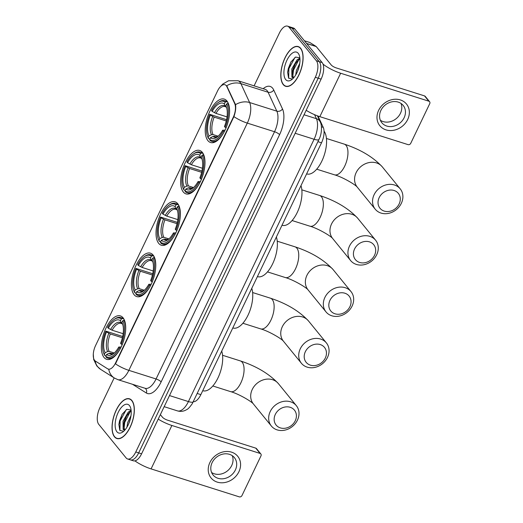 <?xml version="1.0" encoding="UTF-8"?>
<svg xmlns="http://www.w3.org/2000/svg" width="523" height="523" viewBox="0 0 523 523"><rect width="100%" height="100%" fill="white"/><g stroke="black" fill="none" stroke-linecap="round" stroke-linejoin="round"><path stroke-width="0.78" d="M207.906 140.648A22.77 10.545 -72.4 0 0 210.534 142.511A22.77 10.545 -72.4 0 0 226.348 127.154A22.77 10.545 -72.4 0 0 226.917 100.972A22.77 10.545 -72.4 0 0 224.289 99.109A22.77 10.545 -72.4 0 0 208.474 114.465A22.77 10.545 -72.4 0 0 207.906 140.648M134.091 294.717A22.77 10.545 -72.4 0 0 136.712 296.58A22.77 10.545 -72.4 0 0 152.526 281.224A22.77 10.545 -72.4 0 0 153.102 255.041A22.77 10.545 -72.4 0 0 150.474 253.178A22.77 10.545 -72.4 0 0 134.659 268.541A22.77 10.545 -72.4 0 0 134.091 294.717M158.691 243.365A22.77 10.545 -72.4 0 0 161.319 245.228A22.77 10.545 -72.4 0 0 177.134 229.865A22.77 10.545 -72.4 0 0 177.702 203.682A22.77 10.545 -72.4 0 0 175.081 201.819A22.77 10.545 -72.4 0 0 159.267 217.182A22.77 10.545 -72.4 0 0 158.691 243.365M183.298 192.006A22.77 10.545 -72.4 0 0 185.927 193.87A22.77 10.545 -72.4 0 0 201.741 178.506A22.77 10.545 -72.4 0 0 202.309 152.33A22.77 10.545 -72.4 0 0 199.688 150.467A22.77 10.545 -72.4 0 0 183.874 165.824A22.77 10.545 -72.4 0 0 183.298 192.006M104.031 357.457A22.77 10.545 -72.4 0 0 106.653 359.321A22.77 10.545 -72.4 0 0 122.467 343.957A22.77 10.545 -72.4 0 0 123.042 317.775A22.77 10.545 -72.4 0 0 120.414 315.912A22.77 10.545 -72.4 0 0 104.6 331.275A22.77 10.545 -72.4 0 0 104.031 357.457M94.624 360.406A11.598 5.374 -72.4 0 0 95.369 361.079L107.646 368.82A11.598 5.374 -72.4 0 0 108.235 369.101A11.598 5.374 -72.4 0 0 115.622 362.812L233.153 117.512A11.598 5.374 -72.4 0 0 234.709 103.619L226.858 86.641A11.598 5.374 -72.4 0 0 224.923 84.706A11.598 5.374 -72.4 0 0 217.535 90.995L95.585 345.533A11.598 5.374 -72.4 0 0 94.624 360.406M318.004 116.041L323.24 127.37A12.885 5.969 107.6 0 1 321.508 142.805L200.852 394.63A12.885 5.969 107.6 0 1 193.301 401.742M114.491 436.829A20.835 9.649 -72.4 0 0 116.891 438.536A20.835 9.649 -72.4 0 0 131.365 424.48A20.835 9.649 -72.4 0 0 131.888 400.52A20.835 9.649 -72.4 0 0 129.482 398.814A20.835 9.649 -72.4 0 0 115.008 412.869A20.835 9.649 -72.4 0 0 114.491 436.829M283.25 84.595A20.835 9.649 -72.4 0 0 285.656 86.302A20.835 9.649 -72.4 0 0 300.124 72.239A20.835 9.649 -72.4 0 0 300.647 48.286A20.835 9.649 -72.4 0 0 298.247 46.58A20.835 9.649 -72.4 0 0 283.773 60.635A20.835 9.649 -72.4 0 0 283.25 84.595M114.171 377.9L99.834 407.829A12.885 5.969 -72.4 0 0 98.769 424.356L126.089 457.906A12.885 5.969 -72.4 0 0 127.573 458.965L133.378 460.802A12.885 5.969 -72.4 0 0 141.589 453.814L321.109 79.123A12.885 5.969 -72.4 0 0 322.175 62.597L294.854 29.046L291.952 28.124A12.885 5.969 -72.4 0 0 290.468 27.072A12.885 5.969 -72.4 0 1 291.952 28.124L319.272 61.675L291.952 28.124L289.049 27.203A12.885 5.969 -72.4 0 0 287.565 26.15A12.885 5.969 -72.4 0 0 279.354 33.139L254.1 85.85M321.109 79.123L318.206 78.202A12.885 5.969 -72.4 0 0 319.272 61.675A12.885 5.969 -72.4 0 1 318.206 78.202L138.68 452.898L318.206 78.202L315.304 77.28A12.885 5.969 -72.4 0 0 316.369 60.753L289.049 27.203M130.475 459.88A12.885 5.969 -72.4 0 0 138.68 452.898A12.885 5.969 -72.4 0 1 130.475 459.88M263.154 88.72A21.476 9.95 107.6 0 1 272.62 88.191A21.476 9.95 107.6 0 1 273.732 90.008A4.295 3.393 155.2 0 1 268.09 92.238L240.874 83.608A15.036 11.885 -24.8 0 0 226.701 85.805L235.527 104.678C236.069 107.98 235.533 111.961 233.925 116.622L115.472 363.864A15.036 3.87 -154.4 0 0 128.854 370.349A17.181 7.963 107.6 0 1 117.91 379.665L145.126 388.288A17.181 7.963 -72.4 0 0 156.07 378.972L274.529 131.737A17.181 7.963 -72.4 0 0 276.837 111.157L268.09 92.238A17.181 7.963 -72.4 0 0 267.201 90.78A17.181 7.963 -72.4 0 0 265.22 89.374L238.004 80.745A17.181 7.963 107.6 0 1 239.985 82.157A17.181 7.963 107.6 0 1 240.874 83.608L249.621 102.528A17.181 7.963 107.6 0 1 247.307 123.108L128.854 370.349L156.07 378.972A4.295 1.105 -154.4 0 1 161.136 381.888A21.476 9.95 107.6 0 1 146.368 393.028L132.685 384.398A21.476 9.95 107.6 0 1 132.522 384.294M93.284 354.254L93.695 359.563L96.866 366.022L100.645 369.375L114.328 377.998A15.036 13.225 -57.8 0 1 108.758 369.264L108.176 368.99M127.573 458.965A12.885 5.969 -72.4 0 0 135.777 451.977L315.304 77.28M294.854 29.046A12.885 5.969 -72.4 0 0 293.37 27.994L287.565 26.15M131.796 400.71A20.619 9.551 -72.4 0 0 129.416 399.016A20.619 9.551 -72.4 0 0 115.093 412.928A20.619 9.551 -72.4 0 0 114.576 436.64A20.619 9.551 -72.4 0 0 116.956 438.326A20.619 9.551 -72.4 0 0 131.28 424.415A20.619 9.551 -72.4 0 0 131.796 400.71M124.644 430.331L123.14 429.435L123.036 421.178L128.285 412.065L131.142 410.457M124.703 430.266L123.526 425.179L124.186 421.545L126.435 416.216L129.443 412.431L131.201 411.215M126.939 427.232L127.645 422.643L130.992 415.648M128.488 424.277L130.345 418.975M116.91 431.776A15.036 6.962 -72.4 0 0 122.787 431.991A15.036 6.962 -72.4 0 0 130.528 407.554A15.036 6.962 -72.4 0 0 129.462 405.573A15.036 6.962 -72.4 0 0 118.152 412.497A15.036 6.962 -72.4 0 0 116.91 431.776M131.096 410.058L126.828 409.3L122.062 414.36L118.865 424.395L119.826 430.383L123.65 431.305M119.904 430.501L120.127 420.956L126.226 409.64M123.958 429.187L124.736 422.421L130.07 411.915M118.839 424.669L119.545 420.773L122.251 414.046M123.493 425.748L124.154 422.238L126.736 415.72M128.802 423.565L130.188 419.551M238.919 471.733A17.181 14.572 -39.2 0 1 217.235 482.108A17.181 14.572 -39.2 0 1 209.893 462.535A17.181 14.572 -39.2 0 1 231.578 452.16A17.181 14.572 -39.2 0 1 238.919 471.733M212.129 462.639A13.748 11.656 140.8 0 0 213.083 474.995A13.748 11.656 140.8 0 0 235.357 470A13.748 11.656 140.8 0 0 234.402 457.638A13.748 11.656 140.8 0 0 212.129 462.639M232.245 455.67A13.748 11.656 -39.2 0 1 231.709 465.516A13.748 11.656 -39.2 0 1 211.593 472.485M134.901 460.868A17.181 4.426 25.6 0 0 151.082 468.896L239.259 496.85A2.151 1.824 140.8 0 0 241.972 495.556L260.984 455.873A2.151 1.824 140.8 0 0 260.833 453.944A2.151 1.824 140.8 0 0 260.068 453.428L255.754 448.133L167.569 420.178A4.295 1.105 -154.4 0 1 162.503 417.262L160.358 414.634M158.208 419.119A17.181 4.426 25.6 0 0 171.884 425.48L260.068 453.428M255.754 448.133A2.151 1.824 -39.2 0 1 256.518 448.649L260.833 453.944M300.555 48.469A20.619 9.551 -72.4 0 0 298.182 46.782A20.619 9.551 -72.4 0 0 283.858 60.694A20.619 9.551 -72.4 0 0 283.342 84.406A20.619 9.551 -72.4 0 0 285.721 86.092A20.619 9.551 -72.4 0 0 300.039 72.181A20.619 9.551 -72.4 0 0 300.555 48.469M293.403 78.09L291.899 77.201L291.801 68.944L297.051 59.831L299.908 58.223M293.462 78.025L292.292 72.945L292.952 69.311L295.201 63.983L298.202 60.197L299.967 58.981M295.698 74.992L296.41 70.402L299.757 63.414M297.254 72.037L299.104 66.741M285.676 79.542A15.036 6.962 -72.4 0 0 291.546 79.758A15.036 6.962 -72.4 0 0 299.293 55.32A15.036 6.962 -72.4 0 0 298.228 53.339A15.036 6.962 -72.4 0 0 286.918 60.256A15.036 6.962 -72.4 0 0 285.676 79.542M299.862 57.824L295.593 57.066L290.827 62.119L287.624 72.161L288.585 78.149L292.409 79.071M288.67 78.267L288.886 68.722L294.985 57.406M292.717 76.953L293.495 70.187L298.836 59.674M287.604 72.436L288.31 68.539L291.017 61.806M292.252 73.514L292.919 70.004L295.502 63.486M297.561 71.331L298.953 67.31M295.26 420.76A11.813 10.015 140.8 0 0 290.206 407.306A11.813 10.015 140.8 0 0 275.301 414.438A11.813 10.015 140.8 0 0 280.348 427.892A11.813 10.015 140.8 0 0 295.26 420.76M270.234 411.523A16.108 13.657 -39.2 0 1 296.332 405.665A16.108 13.657 -39.2 0 1 297.45 420.146A16.108 13.657 -39.2 0 1 271.345 426.003A16.108 13.657 -39.2 0 1 270.234 411.523M120.46 348.429L119.447 347.847A20.449 9.473 -72.4 0 1 105.764 356.215L106.594 354.483A18.468 8.558 -72.4 0 0 113.04 353.979A18.468 8.558 -72.4 0 0 118.78 347.03L121.146 346.991M112.53 353.757L110.608 353.149L109.059 353.3L106.594 354.483M105.947 355.836L104.692 355.437L104.325 354.45A20.449 9.473 -72.4 0 1 103.547 352.737A20.449 9.473 -72.4 0 1 105.829 331.131L122.676 336.479M114.079 319.501A20.449 9.473 -72.4 0 1 121.303 319.017L122.395 318.494A21.306 9.872 -72.4 0 0 120.702 317.533A21.306 9.872 -72.4 0 0 114.831 318.971L114.079 319.501A20.449 9.473 -72.4 0 0 107.627 327.385L108.294 328.202L112.092 330.203L123.153 333.707M122.395 318.494L123.833 318.945M124.546 320.481L123.833 320.259L122.742 320.782A20.449 9.473 -72.4 0 1 121.238 344.101L122.251 344.69M125.598 330.85A21.306 9.872 -72.4 0 0 123.833 320.259M105.764 356.215L106.13 357.202A21.306 9.872 -72.4 0 0 107.823 358.157A21.306 9.872 -72.4 0 0 119.499 350.096M121.303 319.017L120.473 320.749A18.468 8.558 -72.4 0 0 108.294 328.202M121.238 344.101L120.571 343.284A18.468 8.558 -72.4 0 0 122.559 323.959A18.468 8.558 -72.4 0 0 121.911 322.514L122.742 320.782M118.78 347.03L119.447 347.847M122.46 323.985L121.303 322.979L120.473 320.749M121.911 322.514L122.892 325.064M122.323 323.94L121.264 323.391A15.893 7.361 -72.4 0 0 112.092 330.203M202.747 390.681L202.924 390.733A23.627 10.944 -72.4 0 0 218.052 377.75A23.627 10.944 -72.4 0 0 221.719 351.083M103.547 352.737L103.855 353.6A21.306 9.872 -72.4 0 0 104.692 355.437M105.829 331.131L106.496 331.948A18.468 8.558 -72.4 0 0 105.156 352.718L104.325 354.45M122.382 337.773L110.294 333.942L106.496 331.948M105.156 352.718L107.62 351.528L109.17 351.384L114.256 352.999M325.313 358.026A11.813 10.015 140.8 0 0 320.266 344.572A11.813 10.015 140.8 0 0 305.354 351.698A11.813 10.015 140.8 0 0 310.401 365.159A11.813 10.015 140.8 0 0 325.313 358.026M300.287 348.782A16.108 13.657 -39.2 0 1 326.391 342.925A16.108 13.657 -39.2 0 1 327.503 357.412A16.108 13.657 -39.2 0 1 301.405 363.269A16.108 13.657 -39.2 0 1 300.287 348.782M150.519 285.695L149.506 285.107A20.449 9.473 -72.4 0 1 135.823 293.481L136.653 291.749A18.468 8.558 -72.4 0 0 143.099 291.239A18.468 8.558 -72.4 0 0 148.839 284.29L151.206 284.251M142.589 291.023L140.667 290.415L139.118 290.559L136.653 291.749M136.006 293.096L134.751 292.697L134.385 291.716A20.449 9.473 -72.4 0 1 133.607 289.997A20.449 9.473 -72.4 0 1 135.888 268.391L152.736 273.745M144.139 256.767A20.449 9.473 -72.4 0 1 151.363 256.277L152.448 255.754A21.306 9.872 -72.4 0 0 150.755 254.799A21.306 9.872 -72.4 0 0 144.891 256.237L144.139 256.767A20.449 9.473 -72.4 0 0 137.686 264.651L138.347 265.468L142.145 267.462L153.213 270.973M152.448 255.754L153.893 256.211M154.605 257.747L153.886 257.519L152.801 258.042A20.449 9.473 -72.4 0 1 151.297 281.367L152.311 281.949M155.658 268.116A21.306 9.872 -72.4 0 0 153.886 257.519M135.823 293.481L136.189 294.462A21.306 9.872 -72.4 0 0 137.882 295.423A21.306 9.872 -72.4 0 0 149.558 287.362M151.363 256.277L150.532 258.009A18.468 8.558 -72.4 0 0 138.347 265.468M151.297 281.367L150.631 280.55A18.468 8.558 -72.4 0 0 152.618 261.219A18.468 8.558 -72.4 0 0 151.971 259.774L152.801 258.042M148.839 284.29L149.506 285.107M152.513 261.245L151.363 260.245L150.532 258.009M151.971 259.774L152.945 262.324M152.376 261.206L151.324 260.657A15.893 7.361 -72.4 0 0 142.145 267.462M232.807 327.941L232.983 327.999A23.627 10.944 -72.4 0 0 248.111 315.016A23.627 10.944 -72.4 0 0 251.779 288.343M133.607 289.997L133.914 290.866A21.306 9.872 -72.4 0 0 134.751 292.697M135.888 268.391L136.555 269.208A18.468 8.558 -72.4 0 0 135.215 289.984L134.385 291.716M152.435 275.039L140.354 271.208L136.555 269.208M135.215 289.984L137.68 288.794L139.229 288.65L144.315 290.258M349.92 306.668A11.813 10.015 140.8 0 0 344.873 293.213A11.813 10.015 140.8 0 0 329.961 300.346A11.813 10.015 140.8 0 0 335.008 313.8A11.813 10.015 140.8 0 0 349.92 306.668M324.894 297.43A16.108 13.657 -39.2 0 1 350.992 291.573A16.108 13.657 -39.2 0 1 352.11 306.053A16.108 13.657 -39.2 0 1 326.012 311.911A16.108 13.657 -39.2 0 1 324.894 297.43M175.127 234.337L174.107 233.755A20.449 9.473 -72.4 0 1 160.43 242.123L161.261 240.39A18.468 8.558 -72.4 0 0 167.706 239.887A18.468 8.558 -72.4 0 0 173.446 232.938L175.813 232.898M167.197 239.665L165.275 239.057L163.725 239.201L161.261 240.39M160.613 241.744L159.358 241.345L158.992 240.358A20.449 9.473 -72.4 0 1 158.214 238.645A20.449 9.473 -72.4 0 1 160.496 217.038L177.343 222.386M168.746 205.408A20.449 9.473 -72.4 0 1 175.97 204.924L177.055 204.401A21.306 9.872 -72.4 0 0 175.362 203.44A21.306 9.872 -72.4 0 0 169.491 204.879L168.746 205.408A20.449 9.473 -72.4 0 0 162.287 213.292L162.954 214.11L166.752 216.104L177.82 219.614M177.055 204.401L178.5 204.853M179.212 206.389L178.493 206.167L177.408 206.69A20.449 9.473 -72.4 0 1 175.905 230.009L176.918 230.597M180.265 216.757A21.306 9.872 -72.4 0 0 178.493 206.167M160.43 242.123L160.796 243.11A21.306 9.872 -72.4 0 0 162.49 244.064A21.306 9.872 -72.4 0 0 174.159 236.004M175.97 204.924L175.14 206.657A18.468 8.558 -72.4 0 0 162.954 214.11M175.905 230.009L175.238 229.192A18.468 8.558 -72.4 0 0 177.225 209.867A18.468 8.558 -72.4 0 0 176.578 208.422L177.408 206.69M173.446 232.938L174.107 233.755M177.12 209.893L175.963 208.886L175.14 206.657M176.578 208.422L177.552 210.972M176.983 209.847L175.931 209.298A15.893 7.361 -72.4 0 0 166.752 216.104M257.414 276.589L257.591 276.641A23.627 10.944 -72.4 0 0 272.718 263.657A23.627 10.944 -72.4 0 0 276.386 236.991M158.214 238.645L158.515 239.508A21.306 9.872 -72.4 0 0 159.358 241.345M160.496 217.038L161.162 217.856A18.468 8.558 -72.4 0 0 159.822 238.625L158.992 240.358M177.042 223.681L164.961 219.85L161.162 217.856M159.822 238.625L162.287 237.435L163.836 237.292L168.922 238.906M374.527 255.316A11.813 10.015 140.8 0 0 369.48 241.855A11.813 10.015 140.8 0 0 354.568 248.987A11.813 10.015 140.8 0 0 359.615 262.441A11.813 10.015 140.8 0 0 374.527 255.316M349.501 246.072A16.108 13.657 -39.2 0 1 375.599 240.214A16.108 13.657 -39.2 0 1 376.717 254.701A16.108 13.657 -39.2 0 1 350.619 260.559A16.108 13.657 -39.2 0 1 349.501 246.072M199.727 182.985L198.714 182.396A20.449 9.473 -72.4 0 1 185.037 190.771L185.868 189.038A18.468 8.558 -72.4 0 0 192.314 188.528A18.468 8.558 -72.4 0 0 198.047 181.579L200.42 181.54M191.804 188.313L189.875 187.698L188.332 187.849L185.868 189.038M185.22 190.385L183.965 189.986L183.599 189.006A20.449 9.473 -72.4 0 1 182.815 187.286A20.449 9.473 -72.4 0 1 185.103 165.68L201.943 171.034M193.353 154.056A20.449 9.473 -72.4 0 1 200.577 153.566L201.662 153.043A21.306 9.872 -72.4 0 0 199.969 152.088A21.306 9.872 -72.4 0 0 194.098 153.527L193.353 154.056A20.449 9.473 -72.4 0 0 186.894 161.934L187.561 162.751L191.359 164.752L202.421 168.256M201.662 153.043L203.101 153.501M203.82 155.037L203.101 154.808L202.015 155.331A20.449 9.473 -72.4 0 1 200.512 178.657L201.525 179.239M204.866 165.399A21.306 9.872 -72.4 0 0 203.101 154.808M185.037 190.771L185.397 191.751A21.306 9.872 -72.4 0 0 187.09 192.706A21.306 9.872 -72.4 0 0 198.766 184.645M200.577 153.566L199.747 155.298A18.468 8.558 -72.4 0 0 187.561 162.751M200.512 178.657L199.845 177.84A18.468 8.558 -72.4 0 0 201.826 158.508A18.468 8.558 -72.4 0 0 201.185 157.063L202.015 155.331M198.047 181.579L198.714 182.396M201.728 158.534L200.571 157.528L199.747 155.298M201.185 157.063L202.159 159.613M201.59 158.489L200.538 157.946A15.893 7.361 -72.4 0 0 191.359 164.752M282.015 225.23L282.191 225.289A23.627 10.944 -72.4 0 0 297.326 212.299A23.627 10.944 -72.4 0 0 300.987 185.632M182.815 187.286L183.122 188.149A21.306 9.872 -72.4 0 0 183.965 189.986M185.103 165.68L185.77 166.497A18.468 8.558 -72.4 0 0 184.429 187.273L183.599 189.006M201.649 172.322L189.568 168.491L185.77 166.497M184.429 187.273L186.894 186.083L188.443 185.933L193.523 187.548M399.134 203.957A11.813 10.015 140.8 0 0 394.087 190.503A11.813 10.015 140.8 0 0 379.175 197.629A11.813 10.015 140.8 0 0 384.222 211.089A11.813 10.015 140.8 0 0 399.134 203.957M374.108 194.713A16.108 13.657 -39.2 0 1 400.206 188.855A16.108 13.657 -39.2 0 1 401.324 203.342A16.108 13.657 -39.2 0 1 375.226 209.2A16.108 13.657 -39.2 0 1 374.108 194.713M224.334 131.626L223.321 131.038A20.449 9.473 -72.4 0 1 209.638 139.412L210.468 137.68A18.468 8.558 -72.4 0 0 216.921 137.17A18.468 8.558 -72.4 0 0 222.654 130.22L225.027 130.181M216.404 136.954L214.482 136.346L212.939 136.49L210.468 137.68M209.828 139.026L208.566 138.628L208.2 137.647A20.449 9.473 -72.4 0 1 207.422 135.928A20.449 9.473 -72.4 0 1 209.71 114.321L226.551 119.675M217.96 102.698A20.449 9.473 -72.4 0 1 225.184 102.207L226.269 101.684A21.306 9.872 -72.4 0 0 224.576 100.73A21.306 9.872 -72.4 0 0 218.706 102.168L217.96 102.698A20.449 9.473 -72.4 0 0 211.501 110.582L212.168 111.399L215.966 113.393L227.028 116.904M226.269 101.684L227.708 102.142M228.42 103.678L227.708 103.449L226.622 103.972A20.449 9.473 -72.4 0 1 225.112 127.298L226.132 127.88M229.473 114.047A21.306 9.872 -72.4 0 0 227.708 103.449M209.638 139.412L210.004 140.393A21.306 9.872 -72.4 0 0 211.697 141.354A21.306 9.872 -72.4 0 0 223.373 133.287M225.184 102.207L224.354 103.94A18.468 8.558 -72.4 0 0 212.168 111.399M225.112 127.298L224.452 126.481A18.468 8.558 -72.4 0 0 226.433 107.15A18.468 8.558 -72.4 0 0 225.792 105.705L226.622 103.972M222.654 130.22L223.321 131.038M226.335 107.176L225.178 106.176L224.354 103.94M225.792 105.705L226.766 108.254M226.198 107.13L225.145 106.587A15.893 7.361 -72.4 0 0 215.966 113.393M306.622 173.871L306.798 173.93A23.627 10.944 -72.4 0 0 323.064 158.358A23.627 10.944 -72.4 0 0 324.064 131.162M207.422 135.928L207.729 136.797A21.306 9.872 -72.4 0 0 208.566 138.628M209.71 114.321L210.377 115.138A18.468 8.558 -72.4 0 0 209.03 135.915L208.2 137.647M226.256 120.963L214.175 117.139L210.377 115.138M209.03 135.915L211.501 134.725L213.044 134.581L218.13 136.189M407.685 119.499A17.181 14.572 -39.2 0 1 385.994 129.874A17.181 14.572 -39.2 0 1 378.652 110.301A17.181 14.572 -39.2 0 1 400.343 99.926A17.181 14.572 -39.2 0 1 407.685 119.499M380.894 110.405A13.748 11.656 140.8 0 0 381.849 122.761A13.748 11.656 140.8 0 0 404.116 117.767A13.748 11.656 140.8 0 0 403.161 105.404A13.748 11.656 140.8 0 0 380.894 110.405M401.004 103.436A13.748 11.656 -39.2 0 1 400.468 113.282A13.748 11.656 -39.2 0 1 380.352 120.251M306.171 110.307A17.181 4.426 25.6 0 0 319.841 116.662L408.025 144.616A2.151 1.824 140.8 0 0 410.738 143.322L429.749 103.639A2.151 1.824 140.8 0 0 429.599 101.71A2.151 1.824 140.8 0 0 428.827 101.194L424.513 95.899L336.335 67.944A4.295 1.105 -154.4 0 1 331.268 65.029L316.232 46.567L306.648 43.527M323.024 64.113A17.181 4.426 25.6 0 0 340.65 73.24L428.827 101.194M424.513 95.899A2.151 1.824 -39.2 0 1 425.284 96.415L429.599 101.71M309.649 42.448A2.151 0.994 107.6 0 1 309.766 42.474A2.151 0.994 107.6 0 1 309.877 42.52L316.095 46.442A2.151 0.994 107.6 0 1 316.232 46.567M115.622 362.812L115.982 362.923M233.153 117.512L233.506 117.623M234.709 103.619L235.239 103.789M226.858 86.641L227.387 86.805M197.249 393.492L200.852 394.63M317.906 141.668L321.508 142.805M321.455 126.801L323.24 127.37M100.645 369.375A15.036 13.225 -57.8 0 1 95.121 360.909M233.925 116.622A15.036 3.87 25.6 0 0 247.307 123.108L274.529 131.737A4.295 1.105 -154.4 0 1 279.596 134.653L161.136 381.888M235.527 104.678A15.036 11.885 -24.8 0 1 249.621 102.528L276.837 111.157A4.295 3.393 155.2 0 0 282.485 108.928A21.476 9.95 107.6 0 1 279.596 134.653M273.732 90.008L282.485 108.928M135.777 451.977L141.589 453.814M316.369 60.753L322.175 62.597M146.368 393.028A4.295 3.779 122.2 0 0 145.08 388.275M193.294 401.756A8.59 2.216 -154.4 0 1 188.424 401.572L314.094 139.268A17.181 7.963 -72.4 0 0 316.408 118.688A8.59 6.792 -24.8 0 1 320.174 121.846C321.9 124.376 322.286 133.28 318.971 139.451L192.261 403.691C189.79 407.195 187.973 409.143 186.803 409.535C183.867 411.372 180.762 411.823 177.48 410.888A17.181 7.963 -72.4 0 0 188.424 401.572L169.491 395.571M314.552 114.674L316.408 118.688L304.033 114.766M318.971 139.451A8.59 2.216 -154.4 0 1 314.094 139.268L295.168 133.273M171.884 425.48L151.082 468.896M222.563 355.28L240.332 360.909C256.453 366.218 269.123 373.782 278.36 383.588A16.108 13.657 140.8 0 0 252.256 389.445A16.108 13.657 140.8 0 0 253.374 403.933L271.345 426.003M240.332 360.909A16.108 7.466 107.6 0 1 242.188 362.23A16.108 7.466 107.6 0 1 240.855 382.888A16.108 7.466 107.6 0 1 230.597 391.622C238.926 393.911 251.929 401.742 253.38 403.939M110.608 353.149A15.893 7.361 -72.4 0 0 111.661 353.698L113.949 353.267M121.303 322.979A16.52 7.655 -72.4 0 0 110.595 329.529M109.059 353.3A16.52 7.655 -72.4 0 0 113.916 353.293M108.804 333.275A16.52 7.655 -72.4 0 0 107.62 351.528M110.294 333.942A15.893 7.361 -72.4 0 0 109.17 351.384M282.315 326.712A16.108 13.657 140.8 0 0 283.433 341.199C281.989 339.009 268.985 331.177 260.657 328.889A16.108 7.466 107.6 0 0 270.914 320.154A16.108 7.466 107.6 0 0 272.248 299.496A16.108 7.466 107.6 0 0 270.391 298.175C286.506 303.484 299.182 311.041 308.413 320.854A16.108 13.657 140.8 0 0 282.315 326.712M140.667 290.415A15.893 7.361 -72.4 0 0 141.72 290.958L144.008 290.533M151.363 260.245A16.52 7.655 -72.4 0 0 140.654 266.795M139.118 290.559A16.52 7.655 -72.4 0 0 143.975 290.559M138.857 270.541A16.52 7.655 -72.4 0 0 137.68 288.794M140.354 271.208A15.893 7.361 -72.4 0 0 139.229 288.65M306.923 275.353A16.108 13.657 140.8 0 0 308.04 289.84C306.596 287.65 293.593 279.818 285.264 277.53A16.108 7.466 107.6 0 0 295.521 268.796A16.108 7.466 107.6 0 0 296.855 248.137A16.108 7.466 107.6 0 0 294.998 246.817C311.113 252.125 323.789 259.689 333.02 269.495A16.108 13.657 140.8 0 0 306.923 275.353M165.275 239.057A15.893 7.361 -72.4 0 0 166.327 239.606L168.615 239.174M175.963 208.886A16.52 7.655 -72.4 0 0 165.255 215.437M163.725 239.201A16.52 7.655 -72.4 0 0 168.583 239.201M163.464 219.183A16.52 7.655 -72.4 0 0 162.287 237.435M164.961 219.85A15.893 7.361 -72.4 0 0 163.836 237.292M331.53 224.001A16.108 13.657 140.8 0 0 332.648 238.481C331.203 236.291 318.193 228.459 309.871 226.171A16.108 7.466 107.6 0 0 320.128 217.437A16.108 7.466 107.6 0 0 321.462 196.779A16.108 7.466 107.6 0 0 319.605 195.458C335.72 200.767 348.396 208.331 357.627 218.143A16.108 13.657 140.8 0 0 331.53 224.001M189.875 187.698A15.893 7.361 -72.4 0 0 190.934 188.247L193.222 187.816M200.571 157.528A16.52 7.655 -72.4 0 0 189.862 164.085M188.332 187.849A16.52 7.655 -72.4 0 0 193.19 187.849M188.071 167.824A16.52 7.655 -72.4 0 0 186.894 186.083M189.568 168.491A15.893 7.361 -72.4 0 0 188.443 185.933M356.137 172.642A16.108 13.657 140.8 0 0 357.248 187.129C355.803 184.933 342.8 177.107 334.472 174.813A16.108 7.466 107.6 0 0 344.735 166.079A16.108 7.466 107.6 0 0 346.069 145.42A16.108 7.466 107.6 0 0 344.206 144.106C360.327 149.415 373.004 156.972 382.235 166.785A16.108 13.657 140.8 0 0 356.137 172.642M214.482 136.346A15.893 7.361 -72.4 0 0 215.535 136.889L217.823 136.464M225.178 106.176A16.52 7.655 -72.4 0 0 214.469 112.726M212.939 136.49A16.52 7.655 -72.4 0 0 217.79 136.49M212.678 116.472A16.52 7.655 -72.4 0 0 211.501 134.725M214.175 117.139A15.893 7.361 -72.4 0 0 213.044 134.581M340.65 73.24L319.841 116.662M306.563 43.422L316.095 46.442M309.877 42.52L304.425 40.794M108.235 369.101L108.719 369.251M220.366 86.7L222.785 84.059L228.551 80.771L238.004 80.745M114.328 377.998L117.91 379.665M177.48 410.888L164.176 406.672M317.389 115.812L320.174 121.846M130.737 399.435L129.416 399.016M118.276 438.745L116.956 438.326M299.496 47.201L298.182 46.782M287.035 86.511L285.721 86.092M278.36 383.588L296.332 405.665M123.52 318.429L120.702 317.533M110.641 359.053L107.823 358.157M212.828 385.987L230.597 391.622M308.413 320.854L326.391 342.925M252.622 292.54L270.391 298.175M153.572 255.695L150.755 254.799M140.7 296.312L137.882 295.423M283.433 341.199L301.405 363.269M242.888 323.253L260.657 328.889M333.02 269.495L350.992 291.573M277.229 241.188L294.998 246.817M178.18 204.336L175.362 203.44M165.307 244.96L162.49 244.064M308.04 289.84L326.012 311.911M267.495 271.895L285.264 277.53M357.627 218.143L375.599 240.214M301.836 189.829L319.605 195.458M202.787 152.978L199.969 152.088M189.908 193.602L187.09 192.706M332.648 238.481L350.619 260.559M292.096 220.543L309.871 226.171M382.235 166.785L400.206 188.855M326.437 138.471L344.206 144.106M227.394 101.625L224.576 100.73M214.515 142.243L211.697 141.354M357.248 187.129L375.226 209.2M316.703 169.184L334.472 174.813M309.766 42.474L304.406 40.774"/></g></svg>

